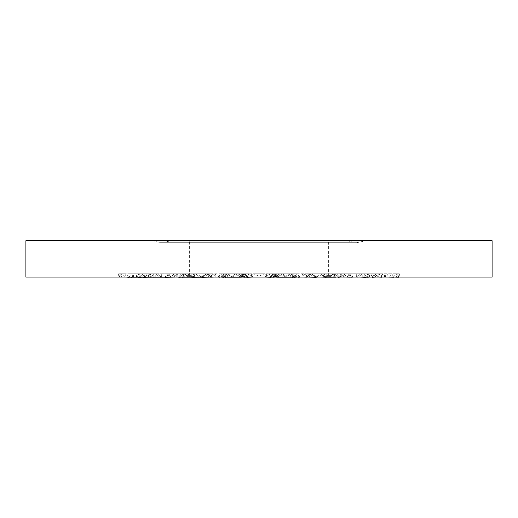 <?xml version="1.0" encoding="UTF-8"?>
<svg xmlns="http://www.w3.org/2000/svg" width="518" height="518" viewBox="0 0 518 518"><rect width="100%" height="100%" fill="white"/><g stroke="black" fill="none" stroke-linecap="round" stroke-linejoin="round"><path stroke-width="0.39" stroke-dasharray="2.59 1.94" d="M331.662 277.078L338.565 277.078M334.065 277.078L359.155 277.078M359 277.052L360.01 277.078M363.688 277.188L365.566 277.188M363.72 277.292L360.645 273.808L363.733 277.298L366.524 276.942M366.569 277.078L377.907 277.078L374.741 273.808L367.638 273.808M368.376 277.078L377.907 277.078M365.553 277.169L357.2 276.865L360.683 273.802L367.456 273.808M358.955 276.968L357.077 276.968M365.663 277.292L362.587 273.802L359.091 276.877L357.789 277.078M357.329 277.078L334.628 277.078M330.801 277.091L325.278 276.884L328.71 273.802L334.304 273.802M307.705 277.078L325.045 277.078M309.466 277.078L333.145 277.078M333.022 277.052L334.796 277.117M321.037 277.078L320.046 277.039C318.33 276.955 318.169 276.897 319.58 276.865L322.701 273.802L325.433 277.298L327.143 276.942M327.246 277.078L338.966 277.078L334.272 273.808L326.929 273.808M326.495 277.078L338.966 277.078M320.046 277.039C318.33 276.955 318.169 276.897 319.58 276.865M329.636 276.968L319.489 276.968M329.765 276.865L329.409 277.078M329.105 277.078L307.524 277.078M307.394 277.188L306.526 277.169M304.15 277.091L301.398 276.916L304.849 273.808L307.97 277.26M276.327 277.078L301.463 277.078M277.182 277.078L295.843 277.078M295.778 277.052L296.613 277.111M292.171 277.188L293.402 277.188M276.405 277.098L277.389 276.942M277.538 277.078L287.846 277.078L282.342 273.808L275.88 273.808L274.411 277.234M274.346 277.078L287.846 277.078M276.444 277.195L273.258 273.808L269.884 276.994L271.231 277.13L269.872 277.039L272.733 276.865L275.019 273.802L291.874 273.802M289.568 276.968L272.695 276.968M289.672 276.865L290.307 277.078M290.209 277.078L273.025 277.078M270.629 277.091C269.379 277.007 269.684 276.936 271.542 276.884L274.352 273.802L290.643 273.802L283.644 277.078L271.419 277.078L281.604 277.078M242.314 277.078L283.644 277.078M242.133 277.078L252.933 277.052M241.045 277.188L241.725 277.188L244.904 273.808L248.258 276.994M224.372 277.098L224.838 276.942M225.006 277.078L232.336 277.078L226.858 273.808L222.267 273.808L219.846 277.234M219.859 277.078L232.336 277.078M217.845 277.117L223.802 276.865L224.896 273.802L245.908 273.802L246.814 277.298M244.846 276.968L223.815 276.968M244.917 276.865L246.244 277.182L249.145 273.808L239.199 273.802L236.383 277.195M275.686 277.078L236.396 277.078M242.942 277.279L241.33 273.802L238.623 273.802L235.34 277.085L239.517 276.884L241.33 273.802L264.607 273.802L256.947 277.078L239.484 277.078M210.845 277.078L256.947 277.078M209.648 277.078L210.943 277.078M211.014 277.052L210.114 277.117M181.481 277.188L182.55 277.188M184.68 277.078L177.635 277.078L180.886 277.078L176.269 273.808L174.242 273.808L171.244 277.234M171.328 277.078L180.886 277.078M171.173 277.117L180.225 276.865L179.966 273.802L201.936 273.802M202.273 276.968L180.29 276.968M202.298 276.865L204.675 277.182L207.854 273.808L206.287 273.802L203.127 277.195M204.817 277.078L203.205 277.078M203.645 277.091L210.457 276.884L211.001 273.802L237.717 273.802L230.562 277.078L210.515 277.078M186.707 277.078L230.562 277.078M177.635 277.078L176.275 277.078M176.398 277.052L175.706 277.078M145.733 277.188L149.216 277.188M139.148 273.808L147.073 273.808L145.7 277.298L142.541 276.942L139.102 273.802L136.007 277.234L148.64 276.865L147.073 273.802L166.647 273.802M142.677 277.078L141.33 277.078L138.274 273.808L139.122 273.808M136.143 277.078L141.33 277.078M168.344 276.968L148.75 276.968M168.318 276.865L171.374 277.182M171.309 277.078L178.509 277.078M178.451 277.188L188.792 276.884L187.976 273.802L214.064 273.802L208.508 277.078L188.934 277.078M173.569 277.078L208.508 277.078M171.024 277.078L154.196 277.078M154.358 277.052L152.447 277.111M130.801 277.188L143.136 277.188M126.489 277.098L125.33 276.942M125.414 277.078L119.684 277.078L118.654 273.808L122.248 273.808M119.593 277.227L133.858 276.865L131.216 273.802L145.422 273.802L143.072 277.298M148.213 276.968L133.994 276.968M148.142 276.865L151.418 277.182L153.736 273.808L168.324 273.802M151.159 277.078L166.071 277.078M166.058 277.188L177.81 276.884L175.764 273.802L197.254 273.802L194.14 277.078L178.017 277.078M173.439 277.078L194.14 277.078M170.765 277.078L148.077 277.078M148.252 277.052L147.19 277.078M129.921 277.098L128.464 276.942M128.49 277.078L119.25 277.078L120.409 273.808L126.198 273.808M124.404 277.078L119.25 277.078M124.391 277.227L138.131 276.865L134.809 273.802L141.485 273.802L144.826 276.858M144.949 276.968L138.267 276.968M144.839 276.865L147.837 277.182L149.145 273.808L169.056 273.802M147.423 277.078L167.774 277.078M167.819 277.188L179.189 276.884L176.23 273.802L189.841 273.802L189.614 276.139L189.614 240.702L328.386 240.702L189.614 240.702M186.338 277.078L179.435 277.078M183.935 277.078L158.845 277.078M159 277.052L157.99 277.078M154.364 277.195L153.885 277.214M153.38 277.143L151.476 276.942M151.431 277.078L140.093 277.078L143.259 273.808L150.362 273.808M149.624 277.078L140.093 277.078M155.659 277.078L160.8 276.865L157.317 273.802L155.445 273.802L152.402 277.298M159.045 276.968L160.923 276.968M152.337 277.292L155.413 273.802L158.909 276.877L160.211 277.078M160.671 277.078L183.372 277.078M183.463 277.188L192.722 276.884L189.29 273.802L192.961 273.802L195.713 277.078L192.955 277.078M210.295 277.078L195.713 277.078M208.534 277.078L184.855 277.078M184.978 277.052L184.168 277.078M182.576 277.149L181.429 277.247L184.55 273.802L188.293 273.802L189.413 277.188M192.599 277.188L182.478 277.188M192.8 277.26L195.927 273.808L195.299 273.808L192.566 277.298L190.857 276.942M190.754 277.078L179.034 277.078L183.728 273.808L191.071 273.808M191.505 277.078L179.034 277.078M196.963 277.078L197.954 277.039C199.67 276.955 199.831 276.897 198.42 276.865C199.831 276.897 199.67 276.955 197.954 277.039M188.364 276.968L198.511 276.968M188.235 276.865L188.591 277.078M188.895 277.078L210.476 277.078M213.85 277.091L216.602 276.916L213.151 273.808L210.03 277.26M241.673 277.078L216.537 277.078M240.818 277.078L222.157 277.078M222.222 277.052L221.011 277.169L224.203 273.802L227.693 277.078M240.999 277.188L224.164 277.188M241.595 277.098L240.611 276.942M240.462 277.078L230.154 277.078L235.658 273.808L242.12 273.808L243.589 277.234M243.654 277.078L230.154 277.078M247.209 277.117L245.267 276.865L242.981 273.802L226.126 273.802M228.432 276.968L245.305 276.968M228.328 276.865L227.57 277.026M227.791 277.078L244.975 277.078M241.155 277.279L243.654 273.802L246.464 276.884C248.316 276.936 248.621 277.007 247.371 277.091L248.116 276.994L244.749 273.802L241.556 277.195M275.867 277.078L265.067 277.052M292.146 277.188L271.154 277.188M293.628 277.098L293.162 276.942M292.994 277.078L285.664 277.078L291.142 273.808L295.733 273.808L298.154 277.234M298.141 277.078L285.664 277.078M300.155 277.117L294.198 276.865L293.104 273.802L272.092 273.802L271.186 277.298M273.154 276.968L294.185 276.968M273.083 276.865L271.756 277.182L268.855 273.808L278.801 273.802L281.617 277.195M275.058 277.279L276.67 273.802L279.377 273.802L282.66 277.085L278.483 276.884L276.67 273.802L253.393 273.802L261.053 277.078L278.516 277.078M307.155 277.078L261.053 277.078M308.352 277.078L307.057 277.078M306.986 277.052L307.75 277.111M338.235 277.188L316.297 277.188M333.32 277.078L340.365 277.078L337.114 277.078L341.731 273.808L343.758 273.808L346.756 277.234M346.671 277.078L337.114 277.078M346.827 277.117L337.775 276.865L338.034 273.802L316.064 273.802M315.727 276.968L337.71 276.968M315.702 276.865L313.325 277.182L310.146 273.808L311.713 273.802L314.873 277.195M313.183 277.078L314.795 277.078M314.899 277.188L307.543 276.884L306.999 273.802L280.283 273.802L287.438 277.078L307.485 277.078M331.293 277.078L287.438 277.078M340.365 277.078L341.725 277.078M341.602 277.052L352.7 277.298M372.267 277.188L352.713 277.188M374.76 277.098L378.898 273.802L381.993 277.234M375.323 277.078L376.67 277.078L379.726 273.808L378.878 273.808M381.857 277.078L376.67 277.078M379.273 277.078L369.36 276.865L370.927 273.802L351.353 273.802M349.656 276.968L369.25 276.968M349.682 276.865L346.626 277.182M346.691 277.078L339.491 277.078M339.549 277.188L329.208 276.884L330.024 273.802L303.936 273.802L309.492 277.078L329.066 277.078M344.431 277.078L309.492 277.078M346.976 277.078L363.804 277.078M363.642 277.052L374.87 277.298M389.057 277.188L374.864 277.188M393.861 277.078L384.142 276.865L386.784 273.802L389.096 277.298L392.67 276.942M392.586 277.078L398.316 277.078L399.346 273.808L395.752 273.808M369.787 276.968L384.006 276.968M369.858 276.865L367.404 277.078M366.841 277.078L351.929 277.078M348.912 277.091L340.19 276.884L342.236 273.802L320.746 273.802L323.86 277.078L339.983 277.078M344.561 277.078L323.86 277.078M347.235 277.078L369.923 277.078M369.748 277.052L379.409 277.298M386.046 277.188L379.377 277.188M387.911 277.078L379.869 276.865L383.19 273.802L386.091 277.298L389.536 276.942M389.51 277.078L398.75 277.078L397.591 273.808L391.802 273.808M393.596 277.078L398.75 277.078M373.051 276.968L379.733 276.968M373.161 276.865L371.134 277.078M370.577 277.078L350.226 277.078M347.151 277.111L338.811 276.884L341.77 273.802L328.159 273.802L327.136 277.078M492.1 277.078L25.9 277.078M367.605 273.808L368.544 277.234M334.142 276.981L334.473 273.808L334.803 277.195M365.598 277.298L362.555 273.808L356.721 273.802L356.818 277.188M362.587 273.802L360.683 273.808M356.604 276.988L356.721 273.802L334.518 273.802M331.747 277.279L328.703 273.802L325.039 273.802L322.287 277.078M362.548 273.802L359.078 276.858M366.64 276.936L367.767 273.802M371.807 277.078L374.741 273.808M367.45 276.988L368.855 273.802L348.944 273.802M347.306 276.981L348.905 273.808L350.414 277.195M379.429 277.298L376.508 273.808L373.174 276.858M370.163 277.188L368.855 273.808L376.489 273.802M226.172 273.802L228.36 276.858M234.356 277.078L227.357 273.802L243.648 273.802M240.533 277.078L235.658 273.808M198.426 276.865L195.299 273.802L191.252 273.808M191.103 273.808L191.375 277.234M209.971 277.279L213.151 273.802M216.349 276.884L212.969 273.802L209.602 273.802M208.463 276.981L209.447 273.808L210.353 277.195M182.459 277.298L185.159 273.808L195.299 273.808M187.102 276.988L188.293 273.802L209.408 273.802M185.191 273.802L188.261 276.858M190.734 276.936L190.935 273.802M187.956 277.078L183.728 273.808M326.962 277.078L325.039 273.802M330.044 277.078L334.272 273.808M326.897 273.808L326.625 277.234M327.266 276.936L327.065 273.802M306.585 277.078L311.868 273.802L305.031 273.802L301.651 276.884M332.809 273.802L329.739 276.858M325.2 277.26L322.073 273.808L332.834 273.802L335.541 277.298M316.446 277.078L311.868 273.802M308.029 277.279L304.849 273.802M309.537 276.981L308.553 273.808L307.647 277.195M305.037 273.802L308.398 273.802M330.898 276.988L329.707 273.802L328.587 277.188M336.57 277.247L333.45 273.802L308.592 273.802M322.701 273.808L326.748 273.808M277.467 277.078L282.342 273.808M277.506 276.936L276.003 273.802M291.828 273.802L289.64 276.858M297.183 277.078L290.643 273.802M276.845 277.279L274.346 273.802L274.967 273.802L274.352 273.802M277.24 276.981L275.09 273.808L273.09 277.195M293.829 277.298L291.887 273.808M277.02 277.298L275.019 273.808L273.096 273.808L269.742 276.994M294.243 276.988L291.932 273.802L289.756 277.188M291.932 273.802L275.123 273.802M275.019 273.808L275.725 273.808M222.073 277.078L226.858 273.808M224.922 276.936L222.351 273.802M245.856 273.802L244.872 276.858M272.105 277.078L264.607 273.802M242.165 276.981L239.18 273.808M225.861 277.298L224.896 273.808L221.089 273.808L217.813 277.085M252.227 276.988L249.145 273.802M245.972 273.802L249.721 273.802L246.432 277.111M172.306 277.078L176.269 273.808M177.525 276.936L174.281 273.802M201.878 273.802L202.253 276.858M245.033 277.078L237.717 273.802M211.486 277.279L211.001 273.802L206.281 273.802L209.654 276.981M201.651 277.298L201.949 273.808M179.746 277.298L179.966 273.808L174.016 273.808L170.791 277.175M211.24 276.988L207.854 273.802L211.24 276.994M207.854 273.802L202.007 273.802M135.735 277.078L138.274 273.808M166.602 273.802L168.272 276.858M220.085 277.078L214.064 273.802M187.263 277.279L187.976 273.802L181.475 273.802M184.654 276.981L181.417 273.808L178.367 277.195M165.223 277.298L166.66 273.808M177.525 276.988L174.352 273.802L171.38 277.188M166.712 273.802L181.397 273.802M117.936 277.078L118.654 273.808M122.267 273.808L119.49 277.234M125.272 276.936L122.183 273.802M145.39 273.802L148.109 276.858M201.068 277.078L197.254 273.802M173.964 277.279L175.77 273.802L168.473 273.802M170.972 276.981L168.356 273.808L165.889 277.195M128.904 277.298L131.216 273.808L122.345 273.808M156.216 276.988L153.736 273.802L145.467 273.802M121.607 277.078L120.409 273.808M126.224 273.808L124.21 277.234M128.373 276.936L126.088 273.802M189.646 277.078L189.614 276.139M190.864 277.078L189.841 273.802M173.608 277.279L176.23 273.802L169.25 273.802M170.694 276.981L169.095 273.808L167.586 277.195M138.571 277.298L141.492 273.808M131.909 277.298L134.809 273.808L126.347 273.808M150.55 276.988L149.145 273.802L141.511 273.802M146.193 277.078L143.259 273.808M150.395 273.808L149.456 277.234M151.36 276.936L150.233 273.802M155.452 273.802L158.922 276.858M191.038 277.078L192.961 273.802M186.253 277.279L189.297 273.802L183.696 273.802M183.858 276.981L183.527 273.808L183.197 277.195M157.355 273.808L154.28 277.292L157.317 273.808L160.852 276.871M161.396 276.988L161.279 273.802L161.182 277.188M155.413 273.802L183.482 273.802M157.317 273.808L150.544 273.808M211.415 277.078L206.132 273.802L212.969 273.802M201.554 277.078L206.132 273.802M240.494 276.936L241.997 273.802M220.817 277.078L227.357 273.802M240.76 276.981L242.91 273.808L244.91 277.195M224.171 277.298L226.113 273.808M240.98 277.298L242.981 273.808L244.904 273.808M223.757 276.988L226.068 273.802L228.244 277.188M226.068 273.802L242.877 273.802M242.981 273.808L242.275 273.808M295.927 277.078L291.142 273.808M293.078 276.936L295.649 273.802M272.144 273.802L273.128 276.858M245.895 277.078L253.393 273.802M275.835 276.981L278.82 273.808M292.139 277.298L293.104 273.808L296.911 273.808L300.187 277.085M265.773 276.988L268.855 273.802M272.028 273.802L268.279 273.802L271.568 277.111M345.694 277.078L341.731 273.808M340.475 276.936L343.719 273.802M316.122 273.802L315.747 276.858M272.967 277.078L280.283 273.802M306.514 277.279L306.999 273.802L311.719 273.802L308.346 276.981M316.349 277.298L316.051 273.808M338.254 277.298L338.034 273.808L343.984 273.808L347.209 277.175M306.76 276.988L310.146 273.802L306.76 276.994M310.146 273.802L315.993 273.802M382.265 277.078L379.726 273.808M351.398 273.802L349.728 276.858M297.915 277.078L303.936 273.802M330.737 277.279L330.024 273.802L336.525 273.802M333.346 276.981L336.583 273.808L339.633 277.195M352.777 277.298L351.34 273.808M372.3 277.298L370.927 273.808L378.852 273.808M340.475 276.988L343.648 273.802L346.62 277.188M351.288 273.802L336.603 273.802M400.064 277.078L399.346 273.808M395.733 273.808L398.51 277.234M392.728 276.936L395.817 273.802M372.61 273.802L369.891 276.858M395.655 273.808L372.578 273.802L374.928 277.298M316.932 277.078L320.746 273.802M344.036 277.279L342.23 273.802L349.527 273.802M347.028 276.981L349.644 273.808L352.11 277.195M361.784 276.988L364.264 273.802L366.582 277.188M372.533 273.802L349.676 273.802M152.422 240.702L365.579 240.702L152.422 240.702L159.266 242.314L358.734 242.314L159.266 242.314L353.846 242.314L164.154 242.314L170.998 240.702L347.002 240.702L170.998 240.702M25.9 240.702L492.1 240.702M396.393 277.078L397.591 273.808M391.776 273.808L393.79 277.234M389.627 276.936L391.912 273.802M328.354 277.078L328.159 273.802M344.392 277.279L341.77 273.802L348.75 273.802M391.653 273.808L376.515 273.802M360.645 273.808L357.148 276.871M195.927 273.808L199.378 276.916M333.45 273.802L329.998 276.936M322.073 273.808L318.622 276.916M296.989 277.169L293.797 273.802L290.43 277.026M276.282 277.195L273.096 273.808M238.63 273.808L241.919 277.111M253.017 277.078L249.721 273.802M224.378 277.111L221.089 273.808M203.069 277.169L206.274 273.802L209.648 277.026M177.402 277.02L174.016 273.808M184.55 273.802L188.002 276.936M279.37 273.808L276.081 277.111M264.983 277.078L268.279 273.802M293.622 277.111L296.911 273.808M314.931 277.169L311.726 273.802L308.352 277.026M340.598 277.02L343.984 273.808M328.386 276.139L328.386 240.702M347.002 240.702L356.293 242.89L365.579 240.702M161.707 242.89L356.293 242.89L161.707 242.89"/><path stroke-width="0.78" d="M360.01 277.078L365.611 277.298M363.733 277.298L364.115 277.214M368.324 277.227L365.553 277.169M357.789 277.078L357.362 277.13M334.537 277.188L330.354 277.078M334.524 277.111L336.422 277.078M325.401 277.188L335.522 277.188M325.433 277.298L325.79 277.098M326.392 277.227L325.362 277.208M325.149 277.201L321.037 277.078M329.765 276.865L328.587 277.182M306.526 277.169L303.813 277.078M295.778 277.052L296.905 277.078M296.613 277.111L293.9 277.298M277 277.188L292.171 277.188M293.402 277.188L293.835 277.188M277.02 277.298L276.405 277.098M274.203 277.227L270.791 277.117M272.882 277.188L270.629 277.091M252.933 277.052L246.898 277.298M225.854 277.188L241.045 277.188M241.822 277.078L246.846 277.188M225.861 277.298L224.372 277.098M219.697 277.227L218.046 277.039M236.26 277.188L235.34 277.078M210.25 277.111L201.742 277.298M179.765 277.188L181.481 277.188M182.55 277.188L192.657 277.188M192.8 277.26L201.703 277.188M179.746 277.298L177.609 277.098M203.101 277.188L203.839 277.078M175.706 277.078L165.3 277.298M149.216 277.188L152.428 277.188M154.519 277.188L165.287 277.188M145.7 277.298L145.092 277.272M152.447 277.111L143.13 277.298M128.976 277.188L130.801 277.188M128.904 277.298L126.489 277.098M147.19 277.078L138.591 277.298M132.006 277.188L138.623 277.188M131.909 277.298L129.921 277.098M157.99 277.078L154.364 277.195M153.885 277.214L152.447 277.169M154.435 277.117L152.998 277.098M149.676 277.227L155.659 277.078M160.211 277.078L160.638 277.13M184.168 277.078L182.576 277.149M181.578 277.078L182.42 277.298M192.566 277.298L192.21 277.098L192.566 277.298M191.608 277.227L196.963 277.078M188.235 276.865L189.413 277.182M210.606 277.188L214.187 277.078M221.387 277.111L224.1 277.298M240.98 277.298L241.595 277.098M243.797 277.227L248.128 277.039M245.118 277.188L247.371 277.091M265.067 277.052L271.102 277.298M292.139 277.298L293.628 277.098M298.303 277.227L300.155 277.117M281.74 277.188L282.66 277.078M306.986 277.052L316.258 277.298M338.254 277.298L340.391 277.098M372.3 277.298L374.76 277.098M381.98 277.227L379.273 277.078M338.241 277.117L337.27 277.078M398.407 277.227L393.861 277.078M367.404 277.078L366.997 277.13M351.942 277.188L348.459 277.078M393.609 277.227L387.911 277.078M371.134 277.078L370.681 277.13M350.181 277.188L346.03 277.078M25.9 277.078L492.1 277.078L492.1 240.702L25.9 240.702L25.9 277.078"/></g></svg>
